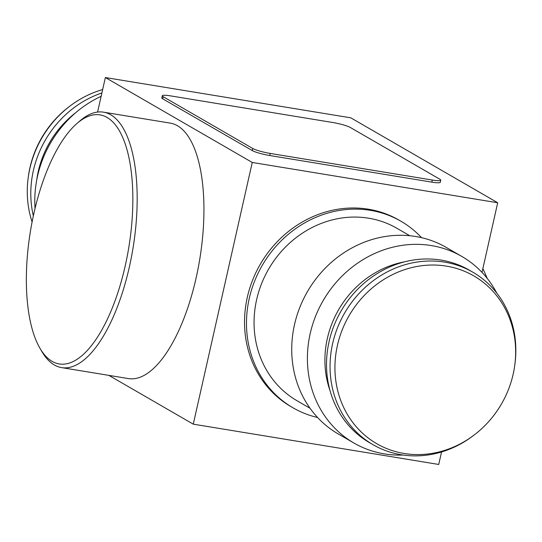 <?xml version="1.0" encoding="UTF-8"?>
<svg xmlns="http://www.w3.org/2000/svg" width="542" height="542" viewBox="0 0 542 542"><rect width="100%" height="100%" fill="white"/><g stroke="black" fill="none" stroke-linecap="round" stroke-linejoin="round"><path stroke-width="0.81" d="M76.91 123.522L79.782 121.022A129.43 51.131 99.3 0 1 103.522 112.174A129.43 51.131 99.3 0 1 110.744 114.796A129.43 51.131 99.3 0 1 131.32 257.613A129.43 51.131 99.3 0 1 61.585 367.612A129.43 51.131 99.3 0 1 54.363 364.983A129.43 51.131 99.3 0 1 41.924 351.636L40 348.35A126.178 49.85 99.3 0 1 30.42 231.332A126.178 49.85 99.3 0 1 76.91 123.522A126.178 49.85 99.3 0 1 107.092 117.451A126.178 49.85 99.3 0 1 125.236 265.79A126.178 49.85 99.3 0 1 52.12 361.365A126.178 49.85 99.3 0 1 40 348.35M103.522 112.174L170.283 123.129A129.43 51.131 99.3 0 1 177.512 125.758A129.43 51.131 99.3 0 1 198.081 268.575A129.43 51.131 99.3 0 1 128.352 378.573L61.585 367.612M317.592 417.503A107.77 97.912 -60 0 1 293.012 407.808A107.77 97.912 -60 0 1 254.455 281.535A107.77 97.912 -60 0 1 370.423 210.35A107.77 97.912 -60 0 1 400.89 221.211A107.77 97.912 -60 0 1 421.554 237.674M400.89 221.211L398.939 220.079A107.77 97.912 120 0 0 368.472 209.219A107.77 97.912 120 0 0 252.504 280.404A107.77 97.912 120 0 0 291.061 406.676L293.012 407.808M310.031 408.262L297.077 400.768A99.64 90.534 -60 0 1 261.434 284.022A99.64 90.534 -60 0 1 368.655 218.202A99.64 90.534 -60 0 1 396.819 228.243L409.779 235.736M403.153 455.043A107.77 97.912 -60 0 1 384.386 453.884A107.77 97.912 -60 0 1 353.919 443.024L338.255 433.966A107.77 97.912 -60 0 1 294.502 324.631A107.77 97.912 -60 0 1 415.667 236.508A107.77 97.912 -60 0 1 446.134 247.369L461.804 256.427A107.77 97.912 -60 0 1 496.784 293.093M101.137 96.3A107.77 97.912 120 0 0 35.04 208.453M353.919 443.024A107.77 97.912 -60 0 1 315.369 316.752A107.77 97.912 -60 0 1 431.337 245.567A107.77 97.912 -60 0 1 461.804 256.427M330.051 390.721A94.227 85.616 -60 0 1 404.562 261.84M75.819 112.607A94.227 85.616 120 0 0 36.693 180.283M102.662 89.552A99.647 90.534 120 0 0 69.268 106.598A99.647 90.534 120 0 0 28.218 177.6A99.647 90.534 120 0 0 32.1 221.956M33.347 215.885A99.647 90.534 -60 0 1 101.896 92.933M474.812 434.501L473.85 435.24A99.647 90.534 -60 0 1 401.236 454.752A99.647 90.534 -60 0 1 373.065 444.704A99.647 90.534 -60 0 1 337.422 327.957A99.647 90.534 -60 0 1 444.643 262.138A99.647 90.534 -60 0 1 472.814 272.179A99.647 90.534 -60 0 1 514.9 364.238L514.737 365.443A96.923 88.061 -60 0 1 474.812 434.501A96.923 88.061 -60 0 1 404.183 453.478A96.923 88.061 -60 0 1 337.429 345.376A96.923 88.061 -60 0 1 446.405 266.129A96.923 88.061 -60 0 1 514.737 365.443M373.065 444.704L369.542 442.672A99.647 90.534 -60 0 1 333.892 325.918A99.647 90.534 -60 0 1 441.12 260.099A99.647 90.534 -60 0 1 469.291 270.14L472.814 272.179M69.268 106.598L68.306 107.336A96.923 88.061 120 0 0 28.38 176.401L28.218 177.6M108.881 375.376L193.27 424.162L252.247 162.458L105.365 77.54L350.83 117.838L497.705 202.755L252.247 162.458M441.547 451.96L438.729 464.46L193.27 424.162M162.282 95.758L161.807 97.851A13.753 1.87 12.7 0 0 162.756 98.834L252.294 150.595A13.753 1.87 12.7 0 0 269.74 155.52L431.838 182.132A13.753 1.87 12.7 0 0 440.287 182.281L440.754 180.188A13.753 1.87 12.7 0 0 439.806 179.212L350.267 127.445A13.753 1.87 12.7 0 0 332.829 122.519L170.723 95.907A13.753 1.87 12.7 0 0 162.282 95.758A13.753 1.87 12.7 0 0 163.23 96.74L252.768 148.501A13.753 1.87 12.7 0 0 270.207 153.427L432.313 180.039A13.753 1.87 12.7 0 0 440.754 180.188M482.014 272.402L497.705 202.755M97.587 112.065L105.365 77.54M270.207 153.427L269.74 155.52M432.313 180.039L431.838 182.132M252.768 148.501L252.294 150.595M163.23 96.74L162.756 98.834M482.881 268.547L487.353 278.581"/></g></svg>
